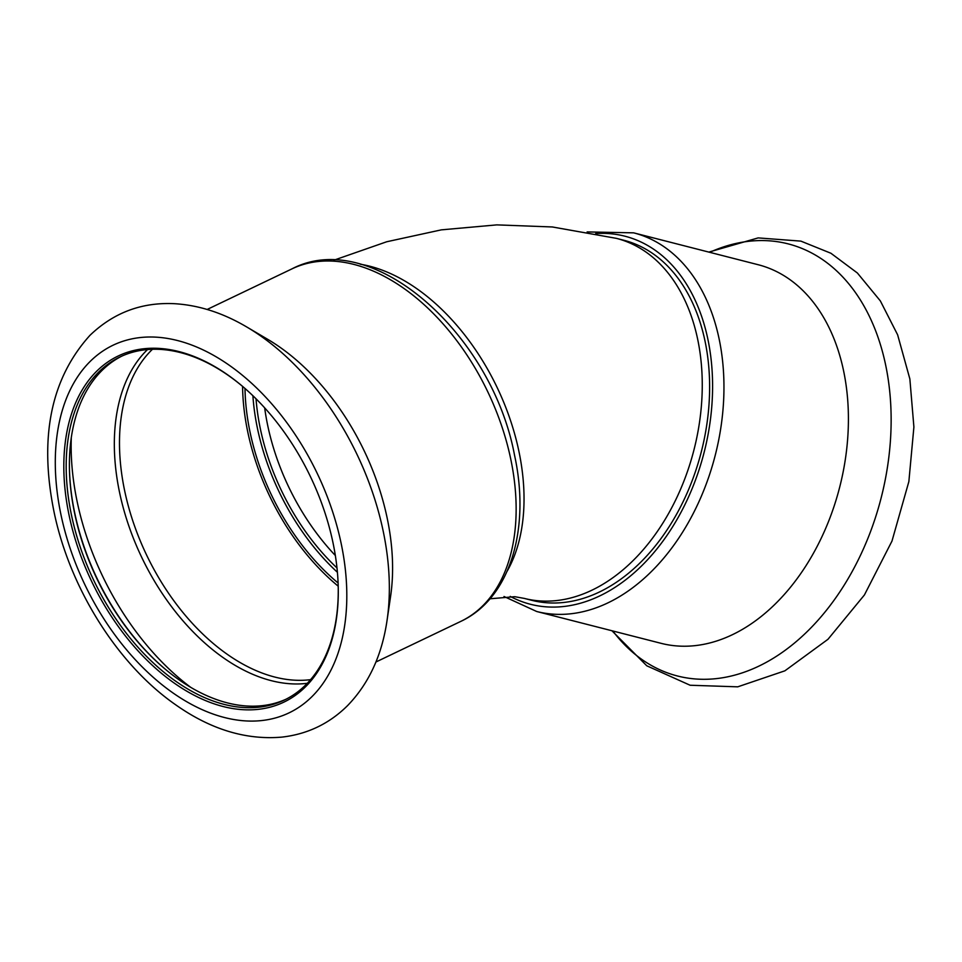<?xml version="1.0" encoding="UTF-8"?>
<svg xmlns="http://www.w3.org/2000/svg" width="962" height="962" viewBox="0 0 962 962"><rect width="100%" height="100%" fill="white"/><g stroke="black" fill="none" stroke-linecap="round" stroke-linejoin="round"><path stroke-width="1.44" d="M524.218 598.388L531.589 600.264A185.81 127.621 -75.6 0 0 544.528 602.561A185.81 127.621 -75.6 0 0 703.499 442.604A185.81 127.621 -75.6 0 0 623.725 240.235L616.353 238.348A185.81 127.621 104.4 0 1 696.139 440.716A185.81 127.621 104.4 0 1 537.157 600.685A185.81 127.621 104.4 0 1 524.218 598.388L514.742 596.693L490.007 598.785M256.024 398.785A179.545 113.492 -115.6 0 0 336.989 567.941M758.068 264.694A195.43 134.235 104.4 0 1 843.951 467.688A195.43 134.235 104.4 0 1 661.171 643.35L536.712 611.507A195.43 134.235 104.4 0 0 719.492 435.846A195.43 134.235 104.4 0 0 633.621 232.84L758.068 264.694M595.67 233.586A189.995 130.495 104.4 0 1 708.248 433.537A189.995 130.495 104.4 0 1 510.221 596.392M69.168 515.632A191.883 121.296 -115.6 0 0 222.33 706.312A191.883 121.296 -115.6 0 0 338.215 586.423A191.883 121.296 -115.6 0 0 332.936 542.46A191.883 121.296 -115.6 0 0 242.4 386.231A191.883 121.296 -115.6 0 0 105.291 363.804A191.883 121.296 -115.6 0 0 69.168 515.632M242.809 386.58A190.199 120.238 -115.6 0 0 120.106 356.914A190.199 120.238 -115.6 0 0 71.489 515.187A190.199 120.238 -115.6 0 0 284.343 700.047A190.199 120.238 -115.6 0 0 338.203 585.894M246.717 326.96C222.763 312.818 198.533 305.05 174.014 303.667C141.486 302.188 113.468 312.758 89.947 335.353C50.95 378.547 38.961 437.289 53.968 511.568C69.577 587.758 117.376 664.285 175.517 704.689C210.486 729.388 245.911 740.199 281.806 737.12C307.335 734.234 329.232 723.761 347.498 705.687C368.807 683.693 381.998 655.218 387.073 620.237L390.608 596.272A195.43 123.533 -115.6 0 0 387.145 517.941A195.43 123.533 -115.6 0 0 267.592 339.261L246.717 326.96A223.004 140.969 -115.6 0 1 383.129 530.856A223.004 140.969 -115.6 0 1 387.073 620.237A223.004 140.969 -115.6 0 1 386.7 622.715M244.997 388.468A183.73 116.137 -115.6 0 0 250.084 432.299A183.73 116.137 -115.6 0 0 338.107 583.008M252.898 395.719A183.73 116.137 -115.6 0 0 257.527 428.727A183.73 116.137 -115.6 0 0 337.409 572.294M242.58 386.387A187.073 118.254 -115.6 0 0 247.787 432.058A187.073 118.254 -115.6 0 0 338.203 586.183M121.729 356.168A190.199 120.238 -115.6 0 0 69.468 470.069A190.199 120.238 -115.6 0 0 74.699 513.648A190.199 120.238 -115.6 0 0 164.454 668.518A190.199 120.238 -115.6 0 0 285.93 699.266M69.456 469.54A191.883 121.296 -115.6 0 0 74.723 512.974A191.883 121.296 -115.6 0 0 164.851 668.855M360.233 264.213A185.81 117.46 64.4 0 1 497.077 387.361A185.81 117.46 64.4 0 1 507.154 571.188M335.341 555.507A179.545 113.492 64.4 0 1 264.67 407.864M709.74 252.321A223.004 153.174 104.4 0 1 886.038 475.541A223.004 153.174 104.4 0 1 768.686 660.99A223.004 153.174 104.4 0 1 612.83 630.988M341.125 543.302A203.788 128.824 -115.6 0 0 160.774 337.53A203.788 128.824 -115.6 0 0 60.979 514.79A203.788 128.824 -115.6 0 0 241.33 720.562A203.788 128.824 -115.6 0 0 341.125 543.302M291.991 268.855C372.234 226.804 492.003 333.958 514.526 455.17C530.639 528.523 510.425 598.28 460.738 621.416A195.43 123.533 -115.6 0 0 510.69 458.802A195.43 123.533 -115.6 0 0 291.991 268.855L207.155 309.463M152.453 349.278A187.073 118.254 -115.6 0 0 124.699 490.969A187.073 118.254 -115.6 0 0 310.582 679.653M147.535 349.555A189.021 119.492 -115.6 0 0 119.601 492.628A189.021 119.492 -115.6 0 0 307.275 683.309M71.296 437.698A216.919 137.121 -115.6 0 0 77.188 501.803A216.919 137.121 -115.6 0 0 190.813 687.409M333.754 260.245L386.748 241.751L441.33 229.858L496.801 224.88L552.356 226.972L616.353 238.348M611.928 630.747L646.777 665.788L690.127 685.245L737.734 686.832L784.872 670.827L827.969 639.297L864.417 594.961L891.978 541.089L908.862 481.589L913.9 427.008L909.86 378.944L897.63 334.824L880.35 300.914L857.37 272.992L830.903 253.246L800.889 241.125L758.152 237.903L708.826 252.092M633.621 232.84L587.133 231.926M460.738 621.416L375.889 662.024M504.016 596.5L536.712 611.507"/></g></svg>
